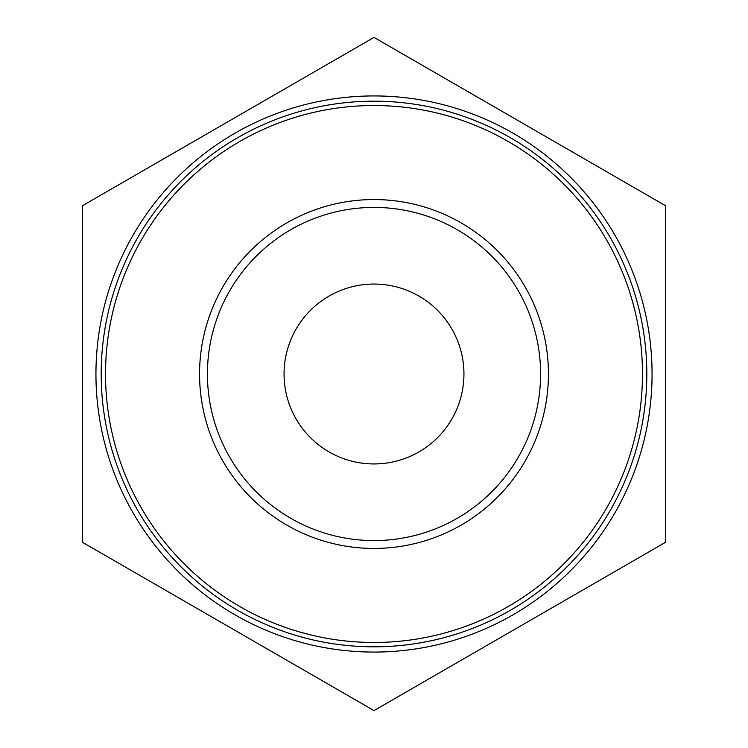 <?xml version="1.0" encoding="UTF-8"?>
<svg xmlns="http://www.w3.org/2000/svg" width="748" height="748" viewBox="0 0 748 748"><rect width="100%" height="100%" fill="white"/><g stroke="black" fill="none" stroke-linecap="round" stroke-linejoin="round"><path stroke-width="1.12" d="M665.505 542.3L374 710.6L82.495 542.3L82.495 205.7L374 37.4L665.505 205.7L665.505 542.3M199.557 374A174.443 174.443 0 0 1 461.226 222.932A174.443 174.443 0 0 1 461.226 525.068A174.443 174.443 0 0 1 199.557 374M101.186 374A272.814 272.814 0 0 1 510.407 137.735A272.814 272.814 0 0 1 510.407 610.265A272.814 272.814 0 0 1 101.186 374M95.94 374A278.06 278.06 0 0 1 513.035 133.191A278.06 278.06 0 0 1 513.035 614.809A278.06 278.06 0 0 1 95.94 374M207.43 374A166.57 166.57 0 0 1 457.29 229.739A166.57 166.57 0 0 1 457.29 518.261A166.57 166.57 0 0 1 207.43 374A166.57 166.57 0 0 1 457.29 229.739A166.57 166.57 0 0 1 457.29 518.261A166.57 166.57 0 0 1 207.43 374M284.053 374A89.947 89.947 0 0 1 418.974 296.105A89.947 89.947 0 0 1 418.974 451.895A89.947 89.947 0 0 1 284.053 374M105.524 374A268.476 268.476 0 0 1 508.238 141.494A268.476 268.476 0 0 1 508.238 606.506A268.476 268.476 0 0 1 105.524 374"/></g></svg>
